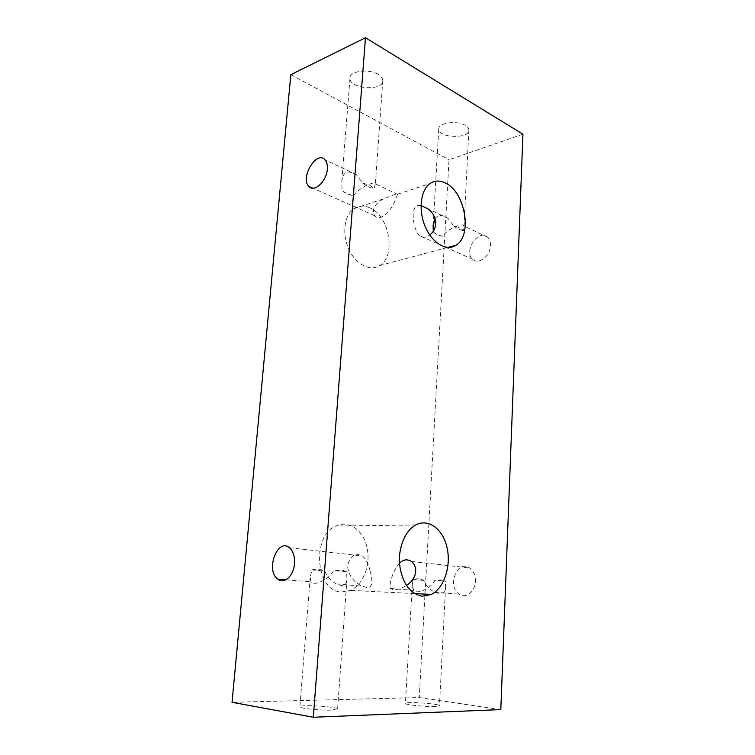 <?xml version="1.0" encoding="UTF-8"?>
<svg xmlns="http://www.w3.org/2000/svg" width="755" height="755" viewBox="0 0 755 755"><rect width="100%" height="100%" fill="white"/><g stroke="black" fill="none" stroke-linecap="round" stroke-linejoin="round"><path stroke-width="0.57" stroke-dasharray="3.77 2.83" d="M369.629 207.757C363.995 205.303 358.804 205.577 354.057 208.597C344.337 214.882 341.751 233.918 348.753 249.103C355.633 264.373 370.044 271.753 379.567 265.6C396.517 256.332 389.552 215.628 369.629 207.757M420.997 205.549L417.251 205.596C410.22 209.126 413.259 228.435 419.044 235.437C422.083 238.023 425.66 237.882 429.765 235.003M394.959 200.764C391.618 210.201 380.586 222.385 374.716 215.722C371.432 209.541 374.471 203.888 383.823 198.773L394.308 194.714C396.8 193.761 397.904 193.601 397.63 194.214L394.959 200.764M490.467 245.517C490.571 241.977 489.646 239.231 487.702 237.268C478.812 228.01 463.041 251.236 472.611 259.267C478.255 265.269 490.363 256.096 490.467 245.517M433.266 231.275L433.285 231.823C434.72 233.805 437.938 235.267 442.93 236.211C447.234 228.652 463.268 222.338 463.768 225.877L463.372 230.53L460.012 227.868L453.755 226L447.979 218.355C442.656 214.524 438.353 214.552 435.059 218.45M442.93 236.211C439.486 236.041 436.277 234.578 433.285 231.823M453.755 226C457.049 228.737 460.257 230.247 463.372 230.53M341.637 591.986L350.613 590.372C363.495 584.672 370.969 564.306 366.958 547.196C363.164 529.982 348.659 519.733 335.833 526.075C311.051 536.059 315.854 591.986 341.637 591.986M399.489 563.183C392.449 571.384 388.75 585.182 390.486 588.485L393.43 589.863C397.517 589.806 401.839 588.343 406.416 585.484M370.082 571.035C373.093 581.293 372.338 586.871 367.817 587.758L362.126 586.125C353.029 581.841 348.178 574.942 347.583 565.448C350.263 555.68 355.227 552.518 362.466 555.954C366.166 559.323 368.704 564.344 370.082 571.035M342.864 570.393L346.545 571.79L346.96 578.896C346.894 585.276 343.393 586.975 336.447 583.983C331.096 581.086 327.217 576.792 324.829 571.101C320.498 569.091 316.203 568.685 311.938 569.883L310.239 577.065L310.994 581.869C314.071 586.446 328.972 579.642 333.635 570.563L342.864 570.393L344.186 571.488L333.635 570.563M353.633 195.573C358.833 187.533 375.943 180.454 375.348 183.776L374.187 188.514L369.884 185.315L362.645 183.078L356.417 174.754C347.564 169.516 342.666 171.913 341.722 181.964L342.091 190.326C344.167 192.723 348.008 194.479 353.633 195.573C349.527 195.234 345.677 193.488 342.091 190.326M362.645 183.078C366.543 186.221 370.394 188.033 374.187 188.514M378 74.358C368.421 68.28 349.046 71.178 349.971 78.416C349.565 89.222 383.748 91.44 382.804 80.54C382.691 78.275 381.086 76.217 378 74.358M465.344 125.387C457.039 120.064 437.872 122.876 438.749 129.18C438.315 138.212 469.714 139.052 468.893 129.954C468.817 128.284 467.638 126.755 465.344 125.387M475.395 581.416C475.461 575.357 473.545 570.884 469.648 567.986C457.313 559.021 446.488 586.682 459.342 594.213C465.939 598.904 475.206 591.637 475.395 581.416M442.128 579.934L445.431 581.246L445.582 586.229C445.592 593.034 441.93 595.006 434.597 592.156C429.529 589.513 425.914 585.606 423.744 580.435C420.129 578.632 416.59 578.302 413.127 579.434L412.296 584.663L413.655 590.41C417.496 594.647 431.001 588.494 434.833 580.236L442.128 579.934L443.468 580.982L434.833 580.236M413.127 579.434L423.744 580.435M445.431 581.246L443.468 580.982M435.144 706.482L439.476 705.783C441.014 703.858 405.624 701.31 405.397 703.32C403.897 704.623 425.367 706.925 435.144 706.482M311.938 569.883L324.829 571.101M346.545 571.79L344.186 571.488M331.492 710.096L337.598 709.143C339.722 706.793 300.641 704.273 299.905 706.699C298.046 708.228 319.922 710.606 331.492 710.096M500.81 709.587L419.261 697.573L232.049 702.301M522.951 134.201L449.008 159.777L419.261 697.573M290.845 74.66L449.008 159.777M379.567 265.6L447.743 247.432M354.057 208.597L383.823 198.773M397.63 194.214L430.067 183.503M487.702 237.268L463.768 225.877M447.979 218.355L427.915 208.805M472.611 259.267L419.044 235.437M415.816 524.942L335.833 526.075M414.514 593.581L350.613 590.372M285.843 579.774L310.994 581.869M336.447 583.983L362.126 586.125M289.458 547.752L362.466 555.954M397.611 194.375L375.348 183.767M356.417 174.754L324.999 159.796M374.716 215.722L312.834 188.203M349.971 78.416L341.713 181.964M382.804 80.54L375.32 184.597M438.749 129.18L433.21 224.603M468.893 129.954L463.919 227.453M390.486 588.485L413.655 590.41M434.597 592.156L459.342 594.213M411.343 561.437L469.648 567.986M412.287 584.663L405.397 703.32M445.592 586.229L439.476 705.783M310.23 577.065L299.905 706.699M346.96 578.896L337.598 709.143"/><path stroke-width="1.13" d="M445.488 183.031C465.297 192.025 472.668 235.664 456.048 245.215C446.705 251.594 432.322 243.365 425.301 226.802C418.147 210.334 420.497 189.977 430.067 183.503C434.738 180.407 439.882 180.256 445.488 183.031M429.765 235.003C434.502 231.275 436.39 226.189 435.409 219.724C434.182 215.184 431.681 211.542 427.915 208.805L420.997 205.549M435.059 218.45L433.134 225.971L433.266 231.275M422.423 596.223C409.965 593.883 402.368 583.407 399.612 564.787C398.017 547.743 405.237 530.463 415.816 524.942C428.538 518.109 443.091 529.198 447.083 547.752C451.273 566.212 444.11 588.211 431.35 594.43L422.423 596.223M406.416 585.484C410.409 582.898 413.23 579.547 414.891 575.452C416.666 569.374 415.476 564.702 411.333 561.446C407.294 558.879 403.34 559.464 399.489 563.183M294.497 563.589C293.752 575.763 284.04 584.568 277.708 579.094C265.288 570.346 277.585 537.4 289.458 547.752C293.204 551.103 294.884 556.388 294.497 563.589M327.33 169.082C326.679 181.323 314.137 192.903 308.861 186.428C299.81 177.982 316.628 149.924 324.999 159.796C326.839 161.891 327.623 164.977 327.33 169.082M313.316 717.25L365.477 37.75L290.845 74.66L232.049 702.301L313.316 717.25L500.81 709.587L522.951 134.201L365.477 37.75M447.743 247.432L456.048 245.215M431.35 594.43L414.514 593.581M277.708 579.094L285.843 579.774M312.834 188.203L308.861 186.428M433.21 224.603L433.134 225.792"/></g></svg>

